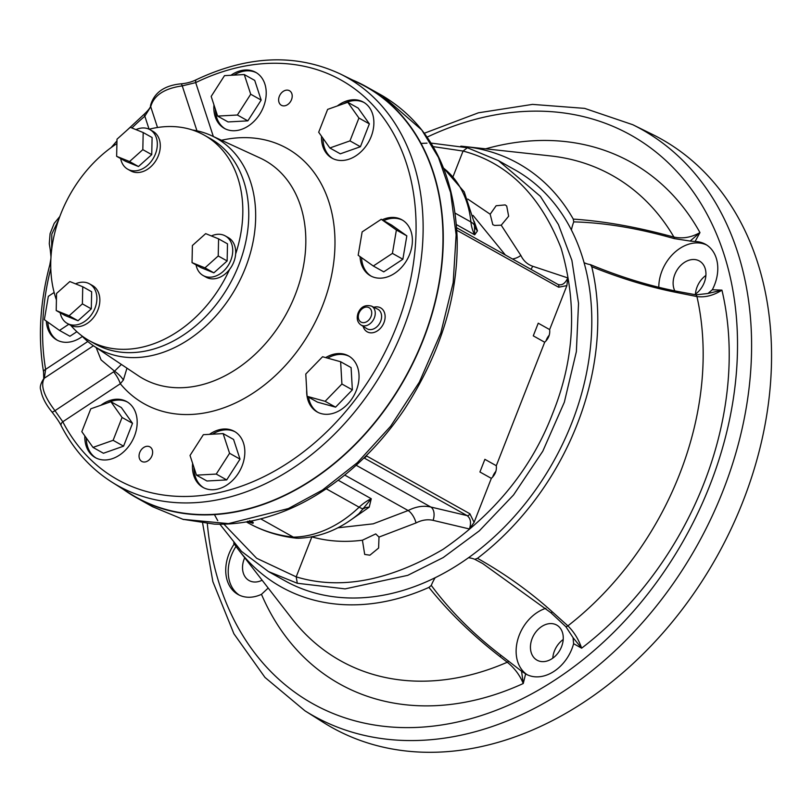 <?xml version="1.0" encoding="UTF-8"?>
<svg xmlns="http://www.w3.org/2000/svg" width="812" height="812" viewBox="0 0 812 812"><rect width="100%" height="100%" fill="white"/><g stroke="black" fill="none" stroke-linecap="round" stroke-linejoin="round"><path stroke-width="1.22" d="M123.302 489.331A235.46 176.346 -60.8 0 0 136.223 497.583A235.46 176.346 -60.8 0 0 165.902 509.753A235.46 176.346 -60.8 0 0 423.326 339.69A235.46 176.346 -60.8 0 0 366.161 86.61A235.46 176.346 -60.8 0 0 352.378 79.911M514.707 169.718A235.46 176.346 119.2 0 1 553.632 461.307A235.46 176.346 119.2 0 1 284.768 580.692L268.478 571.577L297.304 583.27L345.11 588.883L407.725 575.353L443.2 557.57L479.334 530.835L513.539 494.965L542.802 451.188L564.35 402.173L576.368 351.606L578.53 303.323L571.892 260.368L558.412 224.528L540.366 196.331L498.406 160.603L514.707 169.718M474.127 221.24L477.476 230.872L474.695 234.82L474.411 223.188L464.22 191.865L443.514 168.013M505.368 255.009L473.01 215.363M223.909 524.156L256.633 558.26L296.197 576.855C340.066 590.182 389.019 581.016 443.037 549.348C495.493 513.082 532.073 467.682 552.789 413.156C574.683 358.955 577.454 303.952 561.082 248.137C540.224 195.184 507.551 162.826 463.063 151.052L453.086 176.529M311.879 536.844L296.197 576.855L297.304 583.27M501.217 225.198L508.647 216.236L506.718 206.055L505.186 204.908L496.132 205.751L490.174 214.216L492.813 224.67L494.549 225.421L501.217 225.198L520.847 255.425C523.436 260.794 527.374 264.397 532.662 266.234L567.821 277.927L566.888 285.601L549.643 329.581L538.234 323.196L533.271 335.853L544.69 342.238C548.536 338.645 550.191 334.422 549.643 329.581M544.69 342.238L496.294 465.712L484.886 459.328L479.922 471.985L491.331 478.369C495.188 474.776 496.842 470.554 496.294 465.712M491.331 478.369L474.096 522.36L469.437 528.967C471.417 522.796 470.645 518.35 467.123 515.62L364.03 457.938M362.416 540.213L364.7 554.434L369.886 555.195L378.615 548.039L379.001 537.077L375.733 533.92L362.416 540.213C344.745 542.477 327.896 541.371 311.859 536.894L311.757 536.864M337.853 527.81L373.195 523.831L408.131 510.535C415.906 506.546 423.448 505.368 430.766 507.003L467.123 515.62A2.568 1.928 119.2 0 0 469.874 513.752L474.096 522.36M260.693 518.848L293.355 537.128L297.73 538.275C319.816 537.564 340.258 529.343 359.056 513.62L371.267 498.73L369.196 507.195L351.545 519.447M467.905 147.967L498.406 160.603L467.387 147.754L463.063 151.052L433.172 146.617M136.223 497.583L152.524 506.698L183.025 519.335L228.466 523.618L288.361 508.566L322.496 490.042L357.412 462.617L390.663 426.219L419.357 382.117L440.784 333.042L453.177 282.688L456.131 234.841L450.599 192.505L438.429 157.396L421.763 129.971L382.452 95.725L366.161 86.61M250.715 521.121L253.283 522.532L252.968 523.324L247.944 521.639M249.071 521.395L252.968 523.324M252.319 522.786L252.633 522.004M247.518 521.304L250.796 522.664L248.228 521.223M251.131 521.883L250.796 522.664L251.527 522.563M558.148 284.545L558.017 284.464A2.568 1.928 -60.8 0 0 557.763 284.352C561.772 285.824 565.122 283.682 567.821 277.927M477.476 230.872A10.698 10.302 18.8 0 1 474.462 225.431A21.406 9.693 174.2 0 0 470.909 221.97L455.156 213.15M369.196 507.195A10.698 9.308 22.9 0 0 363.421 508.769A21.406 5.379 46.3 0 1 359.137 507.195A42.813 32.064 119.2 0 1 371.267 498.73L338.178 480.217M183.025 519.335L214.388 524.116C233.379 524.775 252.725 521.872 272.436 515.407C318.548 500.73 367.734 463.682 404.214 409.634C440.845 352.915 458.486 295.598 457.136 237.683C454.202 171.2 429.304 123.881 382.452 95.725M492.671 477.08A11.642 8.719 119.2 0 1 495.888 471.346M546.019 340.949A11.642 8.719 119.2 0 1 549.237 335.214M165.922 509.459A235.196 176.153 119.2 0 1 130.306 493.747L111.975 482.186A234.049 175.29 119.2 0 0 147.419 497.817A234.049 175.29 119.2 0 0 396.855 344.014A234.049 175.29 119.2 0 0 340.36 73.993L359.797 83.565A235.196 176.153 119.2 0 1 416.576 354.905A235.196 176.153 119.2 0 1 165.922 509.459M192.403 129.991A120.714 90.416 119.2 0 1 211.374 135.604A120.714 90.416 119.2 0 1 242.615 274.557A120.714 90.416 119.2 0 1 113.477 354.976A120.714 90.416 119.2 0 1 93.695 345.932A120.714 90.416 119.2 0 1 81.504 335.549M325.683 357.595A32.104 24.045 119.2 0 1 348.531 355.91A32.104 24.045 119.2 0 1 356.326 390.42A32.104 24.045 119.2 0 1 317.177 411.958A32.104 24.045 119.2 0 1 306.692 389.831M382.188 219.798A32.104 24.045 119.2 0 1 401.879 219.778A32.104 24.045 119.2 0 1 409.674 254.288A32.104 24.045 119.2 0 1 370.526 275.816A32.104 24.045 119.2 0 1 360.041 256.592M100.881 405.259A32.104 24.045 119.2 0 1 126.672 401.585A32.104 24.045 119.2 0 1 134.467 436.095A32.104 24.045 119.2 0 1 95.319 457.623A32.104 24.045 119.2 0 1 84.813 435.882M337.315 105.966A32.104 24.045 119.2 0 1 363.36 102.099A32.104 24.045 119.2 0 1 371.155 136.619A32.104 24.045 119.2 0 1 332.007 158.147A32.104 24.045 119.2 0 1 321.511 136.223M230.912 75.283A32.104 24.045 119.2 0 1 255.699 72.329A32.104 24.045 119.2 0 1 263.494 106.849A32.104 24.045 119.2 0 1 224.345 128.377A32.104 24.045 119.2 0 1 213.952 104.87M209.466 434.349A32.104 24.045 119.2 0 1 234.323 431.355A32.104 24.045 119.2 0 1 242.118 465.865A32.104 24.045 119.2 0 1 202.97 487.393A32.104 24.045 119.2 0 1 192.617 463.378M291.508 99.673A8.323 6.232 -60.8 0 0 289.488 90.731A8.323 6.232 -60.8 0 0 279.978 94.953A8.323 6.232 -60.8 0 0 281.348 105.266A8.323 6.232 -60.8 0 0 291.508 99.673M151.925 455.837A8.323 6.232 -60.8 0 0 149.905 446.884A8.323 6.232 -60.8 0 0 140.395 451.107A8.323 6.232 -60.8 0 0 141.775 461.419A8.323 6.232 -60.8 0 0 151.925 455.837M82.357 336.452A32.104 24.045 119.2 0 1 56.789 339.954A32.104 24.045 119.2 0 1 46.325 321.075M58.677 219.626L51.806 234.11L51.633 249.863M51.897 411.897C45.665 404.234 41.97 396.977 40.833 390.125C39.585 387.425 40.57 383.599 43.767 378.636L43.533 371.876A5.136 2.497 -9.7 0 1 45.634 369.358L44.335 378.189C40.265 385.132 43.807 395.962 54.972 410.679L62.788 421.763A5.136 3.055 152.7 0 0 61.194 425.782L61.194 425.782C59.794 422.707 56.698 418.078 51.897 411.897A5.136 1.127 -39.9 0 0 54.972 410.679L114.553 371.185L101.084 359.909L96.161 347.587M121.384 364.446L114.553 371.185A16.27 6.932 -142.5 0 1 123.383 380.016L120.318 383.751L62.788 421.763A228.913 171.444 -60.8 0 0 297.456 456.385A228.913 171.444 -60.8 0 0 408.964 171.86A228.913 171.444 -60.8 0 0 195.692 82.611L182.253 85.889C164.349 88.427 153.833 95.369 150.717 106.727L144.84 116.207A5.136 1.512 -130.4 0 1 144.475 113.964L126.631 130.57M221.493 140.263A146.322 109.59 119.2 0 1 321.136 309.26A146.322 109.59 119.2 0 1 120.318 383.751A16.27 6.12 56.6 0 0 113.67 371.896M126.966 368.171L123.383 380.016M213.343 136.517L195.692 82.611A5.136 2.314 -116 0 1 196.413 79.657L196.413 79.657C191.713 82.002 186.496 83.403 180.761 83.849L180.761 83.849C164.207 85.544 154.138 92.72 150.545 105.377C151.022 106.737 149.002 109.6 144.475 113.964M43.533 371.876C37.849 337.701 39.95 302.013 49.826 264.803A5.136 1.086 15 0 1 50.73 264.458M364.091 102.535A32.104 24.045 -60.8 0 0 343.415 103.814M322.973 138.284A32.104 24.045 -60.8 0 0 332.758 158.543M402.61 220.214A32.104 24.045 -60.8 0 0 383.67 220.631M361.533 257.648A32.104 24.045 -60.8 0 0 371.277 276.222M349.262 356.346A32.104 24.045 -60.8 0 0 327.652 358.143M308.54 397.139A32.104 24.045 -60.8 0 0 317.928 412.354M256.43 72.765A32.104 24.045 -60.8 0 0 233.907 75.12M215.322 109.062A32.104 24.045 -60.8 0 0 225.097 128.773M235.064 431.791A32.104 24.045 -60.8 0 0 212.45 434.187M193.936 467.407A32.104 24.045 -60.8 0 0 203.721 487.799M127.403 402.021A32.104 24.045 -60.8 0 0 107.346 402.975M86.285 437.952A32.104 24.045 -60.8 0 0 96.07 458.029M47.827 322.141A32.104 24.045 -60.8 0 0 57.55 340.35M695.448 294.096A20.117 15.073 119.2 0 1 705.892 275.43M552.769 658.177A20.117 15.073 119.2 0 1 563.213 639.511M323.308 722.386A337.173 252.532 -60.8 0 0 716.894 556.524A337.173 252.532 -60.8 0 0 652.32 134.345L632.761 124.713A336.026 251.669 119.2 0 1 697.122 545.471A336.026 251.669 119.2 0 1 304.876 710.754L323.308 722.386M674.823 290.869A20.117 15.073 119.2 0 1 677.929 268.731A20.117 15.073 119.2 0 1 696.818 259.931A20.117 15.073 119.2 0 1 699.355 260.977A20.117 15.073 119.2 0 1 705.74 276.933A20.117 15.073 119.2 0 1 694.707 294.604M554.139 624.012A20.117 15.073 119.2 0 1 556.677 625.047A20.117 15.073 119.2 0 1 560.006 649.965A20.117 15.073 119.2 0 1 537.026 660.166A20.117 15.073 119.2 0 1 532.865 636.872A20.117 15.073 119.2 0 1 554.139 624.012M262.124 580.215A20.117 15.073 119.2 0 1 249.111 580.55A20.117 15.073 119.2 0 1 244.716 557.753M460.82 146.17A242.666 181.746 119.2 0 1 464.687 146.546A242.666 181.746 119.2 0 1 573.262 219.098C601.844 221.016 632.447 226.223 665.079 234.749L673.899 237.043C682.587 238.951 691.276 237.469 699.964 232.587L695.072 241.509A37.677 28.217 119.2 0 1 700.705 242.321A37.677 28.217 119.2 0 1 705.455 244.27A37.677 28.217 119.2 0 1 712.317 289.752L721.939 290.138C713.525 295.487 705.192 297.628 696.94 296.553L677.523 292.675C649.549 287.164 620.957 278.506 591.755 266.722A242.666 181.746 119.2 0 1 477.476 558.321C505.176 573.932 530.155 591.806 552.404 611.933L567.892 625.859C574.114 632.04 578.692 639.47 581.625 648.179L573.607 643.693A37.677 28.217 119.2 0 1 525.983 674.102A37.677 28.217 119.2 0 1 525.628 673.899L523.253 683.511C519.792 675.097 514.463 668.002 507.267 662.237L499.816 656.451C472.239 635.035 448.61 612.025 428.919 587.401A242.666 181.746 119.2 0 1 238.85 550.191A242.666 181.746 119.2 0 1 233.633 543.045M584.102 262.672A37.677 28.217 -60.8 0 0 590.344 264.6C620.084 276.892 648.93 285.794 676.893 291.285L696.036 294.837L707.932 293.497L721.939 290.138A298.775 223.777 -60.8 0 1 581.625 648.179L573.059 637.664L573.607 643.693M590.344 264.6L591.755 266.722M464.687 146.546L550.648 155.934A278.1 208.288 -60.8 0 1 673.899 237.043A5.136 3.086 104.6 0 1 674.356 238.616L665.525 236.201C632.771 227.39 602.179 222.61 573.759 221.879A37.677 28.217 -60.8 0 0 571.425 229.989M573.262 219.098L573.759 221.879M435.181 577.687A37.677 28.217 -60.8 0 0 431.284 585.411C450.092 610.878 473.396 634.233 501.207 655.477L521.558 671.199L523.253 683.511A298.775 223.777 -60.8 0 1 261.474 594.323L268.183 588.04M431.284 585.411L428.919 587.401M696.036 294.837A5.136 3.299 -78.6 0 1 696.94 296.553A278.1 208.288 -60.8 0 1 567.892 625.859A5.136 3.045 131.9 0 1 565.944 626.793L550.922 612.735L482.683 563.538L474.847 559.326A37.677 28.217 -60.8 0 0 472.371 558.473A37.677 28.217 -60.8 0 0 468.433 557.753M477.476 558.321L474.847 559.326M261.474 594.323A37.677 28.217 119.2 0 1 238.058 594.486A37.677 28.217 119.2 0 1 234.252 543.938M712.317 289.752L707.932 293.497M485.657 148.829A298.775 223.777 -60.8 0 1 699.964 232.587L690.129 241.052L695.072 241.509M690.129 241.052L674.356 238.616M238.85 550.191L291.823 618.531A278.1 208.288 -60.8 0 0 507.267 662.237A5.136 2.883 -52.1 0 0 508.748 661.181M525.628 673.899L521.558 671.199M573.059 637.664L565.944 626.793M527.242 674.752A37.677 28.217 119.2 0 1 517.782 639.562A37.677 28.217 119.2 0 1 545.897 608.31M658.796 287.235A37.677 28.217 119.2 0 1 703.182 243.712A37.677 28.217 119.2 0 1 706.663 245.001M239.327 595.135A37.677 28.217 119.2 0 1 236.008 546.405M149.134 129.22A117.73 88.173 119.2 0 1 204.269 135.178L210.206 138.507A117.73 88.173 119.2 0 1 234.566 274.811A117.73 88.173 119.2 0 1 110.077 350.073A117.73 88.173 119.2 0 1 95.237 343.994L89.3 340.664A117.73 88.173 119.2 0 1 70.776 325.368M229.613 269.351A117.73 88.173 119.2 0 1 104.129 346.754A117.73 88.173 119.2 0 1 89.3 340.664M56.424 299.963A117.73 88.173 119.2 0 1 116.908 143.602M204.269 135.178A117.73 88.173 119.2 0 1 235.642 253.973M120.663 158.573A22.685 16.991 -60.8 0 0 127.748 169.211L130.712 170.875A22.685 16.991 -60.8 0 0 132.163 171.576A22.685 16.991 -60.8 0 0 157.132 158.431A22.685 16.991 -60.8 0 0 152.869 131.27L149.905 129.615A22.685 16.991 -60.8 0 0 135.99 129.626M127.748 169.211A22.685 16.991 -60.8 0 0 129.189 169.911A22.685 16.991 -60.8 0 0 154.158 156.767A22.685 16.991 -60.8 0 0 149.905 129.615M151.732 154.635L152.098 137.522L143.186 132.539L130.265 127.311L116.999 139.197L116.634 156.32L125.545 161.304L138.466 166.531L151.732 154.635L142.821 149.652L143.186 132.539M116.634 156.32L129.555 161.537L138.466 166.531M129.555 161.537L142.821 149.652M60.22 312.793A22.685 16.991 -60.8 0 0 67.305 323.44L70.279 325.104A22.685 16.991 -60.8 0 0 89.452 321.755A22.685 16.991 -60.8 0 0 99.856 300.592A22.685 16.991 -60.8 0 0 92.436 285.499L89.462 283.835A22.685 16.991 -60.8 0 0 75.546 283.855M67.305 323.44A22.685 16.991 -60.8 0 0 86.478 320.09A22.685 16.991 -60.8 0 0 96.892 298.928A22.685 16.991 -60.8 0 0 89.462 283.835M78.023 320.75L91.299 308.864L91.654 291.752L82.743 286.758L69.832 281.541L56.556 293.426L56.201 310.539L65.112 315.523L78.023 320.75L69.111 315.767L82.388 303.881L91.299 308.864M82.388 303.881L82.743 286.758M56.201 310.539L69.111 315.767M196.068 264.885A22.685 16.991 -60.8 0 0 203.142 275.532L206.116 277.197A22.685 16.991 -60.8 0 0 232.029 265.697A22.685 16.991 -60.8 0 0 228.273 237.591L225.3 235.927A22.685 16.991 -60.8 0 0 211.394 235.947M203.142 275.532A22.685 16.991 -60.8 0 0 229.055 264.032A22.685 16.991 -60.8 0 0 225.3 235.927M227.137 260.957L227.502 243.844L218.59 238.86L205.669 233.633L192.393 245.518L192.038 262.631L200.95 267.625L213.871 272.842L227.137 260.957L218.225 255.973L218.59 238.86M192.038 262.631L204.959 267.858L213.871 272.842M204.959 267.858L218.225 255.973M54.13 292.482L48.334 296.319L44.355 319.684L59.499 330.423L69.944 336.269L76.876 331.692M59.499 330.423L68.797 324.272M92.994 447.412L103.439 453.258L123.566 446.164L132.518 423.316L121.353 407.563L110.899 401.717L90.782 408.822L81.819 431.669L92.994 447.412L113.122 440.317L123.566 446.164M113.122 440.317L122.074 417.469L132.518 423.316M122.074 417.469L110.899 401.717M226.69 479.912L240.017 459.135L233.572 439.444L223.127 433.598L203.355 434.694L190.028 455.461L196.474 475.152L206.928 480.998L226.69 479.912L216.246 474.066L229.573 453.289L240.017 459.135M229.573 453.289L223.127 433.598M196.474 475.152L216.246 474.066M352.367 389.861L351.088 367.582L340.634 361.736L322.567 356.742L305.779 374.027L307.058 396.307L317.502 402.153L335.579 407.157L352.367 389.861L341.913 384.015L340.634 361.736M307.058 396.307L325.125 401.311L335.579 407.157M325.125 401.311L341.913 384.015M406.832 235.866L391.699 225.127L381.254 219.281L362.142 231.907L358.173 255.272L373.307 266.011L383.761 271.858L402.864 259.231L406.832 235.866L396.388 230.019L381.254 219.281M373.307 266.011L392.419 253.385L402.864 259.231M392.419 253.385L396.388 230.019M347.759 102.282L327.632 109.387L318.68 132.234L329.845 147.977L340.299 153.823L360.416 146.728L369.369 123.881L358.204 108.128L347.759 102.282L358.924 118.034L369.369 123.881M329.845 147.977L349.972 140.882L360.416 146.728M349.972 140.882L358.924 118.034M224.508 75.638L211.181 96.415L217.626 116.096L228.07 121.942L247.843 120.856L261.17 100.079L254.724 80.398L244.27 74.552L224.508 75.638M217.626 116.096L237.388 115.01L247.843 120.856M237.388 115.01L250.715 94.233L261.17 100.079M250.715 94.233L244.27 74.552M443.575 168.175A108.118 80.977 -60.8 0 1 470.909 221.97A42.813 32.064 119.2 0 0 474.695 234.82L456.415 224.599M469.437 528.967L433.08 520.35C427.548 519.101 421.864 519.974 416.008 522.948L379.001 537.077M467.763 199.052L490.174 214.216M416.008 522.948A10.698 4.364 -117.4 0 0 408.131 510.535L344.745 475.071M366.232 455.765L469.874 513.752M566.888 285.601L558.646 287.225L456.811 230.253M356.204 465.276L430.766 507.003A10.698 6.638 -76.7 0 1 433.08 520.35M246.361 521.913L248.167 522.928A202.929 151.986 -60.8 0 0 293.355 537.128A108.118 80.977 -60.8 0 0 359.137 507.195L326.201 488.763M530.936 269.31A10.698 6.729 108.4 0 0 532.662 266.234M512.463 258.977A10.698 5.989 154.9 0 0 520.847 255.425M366.435 455.877A2.568 1.928 119.2 0 1 364.182 457.785M558.646 287.225A2.568 1.928 -60.8 0 0 558.017 284.464L456.659 227.756M93.695 345.932L138.162 375.651A124.946 93.583 -60.8 0 0 285.57 315.208A124.946 93.583 -60.8 0 0 259.962 157.954L211.374 135.604M149.083 129.199L144.84 116.207A228.913 171.444 -60.8 0 0 131.899 127.971M373.835 307.261A13.743 10.292 119.2 0 1 383.964 322.628A13.743 10.292 119.2 0 1 372.911 332.697A13.743 10.292 119.2 0 1 363.147 326.353M50.78 268.447A228.913 171.444 -60.8 0 0 45.634 369.358L87.787 341.507M93.431 345.76L44.335 378.189A5.136 4.71 47.2 0 0 43.767 378.636M196.961 130.823L182.253 85.889A5.136 1.665 -93.8 0 0 180.761 83.849M150.545 105.377A5.136 4.141 -175.6 0 0 150.717 106.727L157.518 127.504M371.439 306.083A10.81 8.09 119.2 0 1 373.51 319.613A10.81 8.09 119.2 0 1 360.893 324.932L366.75 328.627A11.175 8.364 -60.8 0 0 380.655 321.308A11.175 8.364 -60.8 0 0 377.651 309.139L371.439 306.083C365.177 304.52 360.731 306.855 358.082 313.087C356.366 318.345 357.3 322.293 360.893 324.932M358.985 313.199A8.242 6.171 -60.8 0 0 365.441 322.293A8.242 6.171 -60.8 0 0 370.607 309.098A8.242 6.171 -60.8 0 0 358.985 313.199M50.994 256.886L50.222 249.467A5.136 2.497 -15 0 0 51.542 250.634M677.523 292.675A5.136 3.299 -78.7 0 0 676.893 291.285M665.079 234.749A5.136 3.086 104.5 0 1 665.525 236.201M499.816 656.451A5.136 2.883 -52.1 0 0 501.207 655.477M552.404 611.933A5.136 3.035 131.9 0 1 550.922 612.735M207.324 523.689A325.754 243.976 -60.8 0 0 504.404 706.988A325.754 243.976 -60.8 0 0 734.708 302.013A325.754 243.976 -60.8 0 0 427.183 137.096M249.731 520.583L249.416 521.375M296.745 538.234C279.328 536.367 263.139 531.261 248.167 522.928M183.512 519.538L152.524 506.698M214.419 514.595L217.758 520.685M219.869 524.217L241.489 551.378L268.478 571.577M467.397 147.754L431.06 143.085M427.021 143.145L421.073 143.419M61.194 425.782C73.659 449.777 90.579 468.585 111.975 482.186M340.36 73.993C296.126 53.379 248.147 55.267 196.413 79.657M49.826 264.803L50.882 258.744M50.222 249.467L49.278 243.712L50.09 233.623L54.181 223.381L59.794 216.54M116.958 140.882L111.163 147.561M424.422 133.209L478.41 112.807L532.51 104.393L584.66 108.382L632.761 124.713M202.635 523.212L212.866 581.636L233.897 633.756L264.976 677.421L304.876 710.754"/></g></svg>
